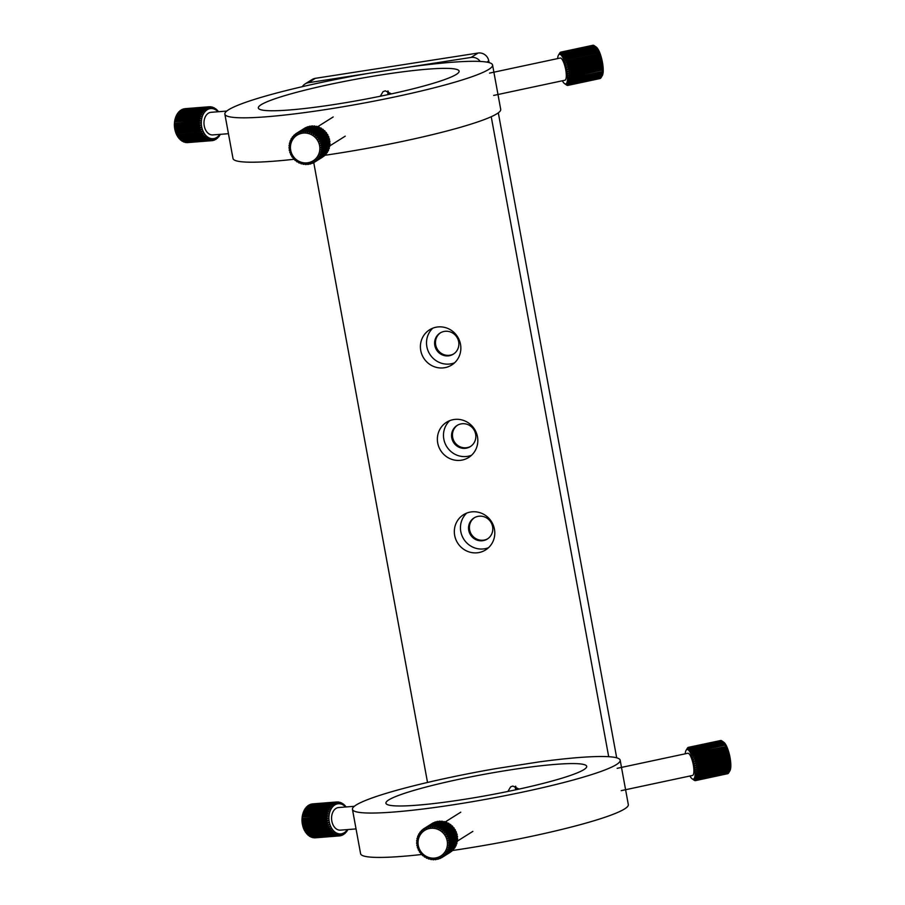 <?xml version="1.0" encoding="UTF-8"?>
<svg xmlns="http://www.w3.org/2000/svg" width="905" height="905" viewBox="0 0 905 905"><rect width="100%" height="100%" fill="white"/><g stroke="black" fill="none" stroke-linecap="round" stroke-linejoin="round"><path stroke-width="1.36" d="M389.139 94.369A8.507 8.179 57.9 0 1 388.177 91.111M516.744 789.59A8.507 8.179 57.9 0 1 515.771 786.332M454.672 535.409A20.792 20.001 -122.1 0 0 485.623 549.923A20.792 20.001 -122.1 0 0 494.447 529.233A20.792 20.001 -122.1 0 0 463.496 514.719A20.792 20.001 -122.1 0 0 454.672 535.409M466.731 513.09A20.792 20.001 -122.1 0 0 460.792 531.563A20.792 20.001 -122.1 0 0 488.496 547.717M468.745 530.33A12.478 12.003 -122.1 0 0 487.309 539.041A12.478 12.003 -122.1 0 0 492.603 526.631A12.478 12.003 -122.1 0 0 474.039 517.92A12.478 12.003 -122.1 0 0 468.745 530.33M474.48 517.649A12.478 12.003 -122.1 0 0 469.616 529.787A12.478 12.003 -122.1 0 0 487.738 538.758M437.715 442.964A20.792 20.001 -122.1 0 0 468.654 457.478A20.792 20.001 -122.1 0 0 477.478 436.787A20.792 20.001 -122.1 0 0 446.527 422.273A20.792 20.001 -122.1 0 0 437.715 442.964M449.762 420.633A20.792 20.001 -122.1 0 0 443.823 439.117A20.792 20.001 -122.1 0 0 471.528 455.272M451.776 437.884A12.478 12.003 -122.1 0 0 470.34 446.595A12.478 12.003 -122.1 0 0 475.634 434.174A12.478 12.003 -122.1 0 0 457.07 425.463A12.478 12.003 -122.1 0 0 451.776 437.884M457.511 425.203A12.478 12.003 -122.1 0 0 452.647 437.33A12.478 12.003 -122.1 0 0 470.77 446.312M420.746 350.518A20.792 20.001 -122.1 0 0 451.685 365.032A20.792 20.001 -122.1 0 0 460.509 344.33A20.792 20.001 -122.1 0 0 429.558 329.816A20.792 20.001 -122.1 0 0 420.746 350.518M432.805 328.187A20.792 20.001 -122.1 0 0 426.855 346.672A20.792 20.001 -122.1 0 0 454.559 362.815M434.807 345.439A12.478 12.003 -122.1 0 0 453.371 354.149A12.478 12.003 -122.1 0 0 458.665 341.728A12.478 12.003 -122.1 0 0 440.102 333.017A12.478 12.003 -122.1 0 0 434.807 345.439M440.543 332.757A12.478 12.003 -122.1 0 0 435.678 344.884A12.478 12.003 -122.1 0 0 453.812 353.855M616.69 757.836L498.316 112.831M489.096 62.615L488.779 60.884A9.446 9.095 -122.1 0 0 478.044 53.044L315.37 78.328A9.446 9.095 -122.1 0 0 312.044 79.561L305.053 83.961A9.446 9.095 -122.1 0 0 302.315 86.688M608.692 756.704L491.234 116.722M480.182 61.438A9.446 9.095 -122.1 0 0 471.064 57.434L308.39 82.717A9.446 9.095 -122.1 0 0 305.053 83.961M313.741 162.515L427.522 782.463M515.839 789.782A6.233 5.996 57.9 0 1 515.409 786.219M519.074 789.081L512.841 786.049L510.646 786.864L507.875 791.456M388.709 799.941A102.073 10.668 169.6 0 1 497.23 772.022A102.073 10.668 169.6 0 1 586.7 766.354A102.073 10.668 169.6 0 1 583.917 769.612A102.073 10.668 169.6 0 1 475.397 797.543A102.073 10.668 169.6 0 1 385.915 803.199A102.073 10.668 169.6 0 1 388.709 799.941M620.174 760.211A136.101 14.22 169.6 0 1 616.452 764.555A136.101 14.22 169.6 0 1 471.754 801.796A136.101 14.22 169.6 0 1 352.452 809.342A136.101 14.22 169.6 0 1 356.174 804.998A136.101 14.22 169.6 0 1 495.702 768.65L538.928 761.931A136.101 14.22 169.6 0 1 620.174 760.211L628.319 804.59A136.101 14.22 169.6 0 1 624.597 808.934A136.101 14.22 169.6 0 1 452.093 850.553L444.253 855.802A17.014 16.369 57.9 0 1 443.642 856.322L441.798 855.734L442.432 857.182A17.014 16.369 57.9 0 1 442.228 857.318A17.014 16.369 57.9 0 1 441.753 857.601L440.034 856.831L440.441 858.291A17.014 16.369 57.9 0 1 439.706 858.607L438.122 857.646L438.292 859.094A17.014 16.369 57.9 0 1 437.522 859.298L436.108 858.189L436.052 859.58A17.014 16.369 57.9 0 1 435.26 859.682L434.038 858.438L433.755 859.75A17.014 16.369 57.9 0 1 432.952 859.727L431.934 858.381L431.447 859.592A17.014 16.369 57.9 0 1 430.644 859.456L429.852 858.042L429.174 859.105A17.014 16.369 57.9 0 1 428.393 858.856L427.827 857.397L426.979 858.302A17.014 16.369 57.9 0 1 426.244 857.951L425.893 856.481L424.909 857.193A17.014 16.369 57.9 0 1 424.219 856.741L424.106 855.316L422.986 855.825A17.014 16.369 57.9 0 1 422.364 855.27L422.477 853.901L421.278 854.184A17.014 16.369 57.9 0 1 420.723 853.562L421.051 852.284L419.784 852.34A17.014 16.369 57.9 0 1 419.332 851.65L419.863 850.485L418.563 850.304A17.014 16.369 57.9 0 1 418.201 849.557L418.925 848.539L417.624 848.132A17.014 16.369 57.9 0 1 417.363 847.34L418.246 846.492L416.99 845.847A17.014 16.369 57.9 0 1 416.832 845.044L417.861 844.376L416.662 843.517A17.014 16.369 57.9 0 1 416.628 842.691L417.601 842.08M422.431 854.411A136.101 14.22 169.6 0 1 360.597 853.72L352.452 809.342M388.245 94.573A6.233 5.996 57.9 0 1 387.815 90.998M391.48 93.871L385.247 90.828L383.041 91.654L380.281 96.235M261.115 104.731A102.073 10.668 169.6 0 1 369.636 76.801A102.073 10.668 169.6 0 1 459.106 71.133A102.073 10.668 169.6 0 1 456.324 74.402A102.073 10.668 169.6 0 1 347.792 102.322A102.073 10.668 169.6 0 1 258.321 107.989A102.073 10.668 169.6 0 1 261.115 104.731M492.569 64.99A136.101 14.22 169.6 0 1 488.858 69.346A136.101 14.22 169.6 0 1 344.16 106.575A136.101 14.22 169.6 0 1 224.859 114.132A136.101 14.22 169.6 0 1 228.58 109.777A136.101 14.22 169.6 0 1 368.109 73.429L411.334 66.721A136.101 14.22 169.6 0 1 492.569 64.99L500.714 109.369A136.101 14.22 169.6 0 1 497.003 113.713A136.101 14.22 169.6 0 1 324.499 155.343L316.66 160.592A17.014 16.369 57.9 0 1 316.049 161.101L314.205 160.524L314.838 161.972A17.014 16.369 57.9 0 1 314.623 162.108A17.014 16.369 57.9 0 1 314.159 162.391L312.44 161.61L312.836 163.07A17.014 16.369 57.9 0 1 312.101 163.386L310.528 162.436L310.698 163.873A17.014 16.369 57.9 0 1 309.929 164.088L308.515 162.979L308.458 164.371A17.014 16.369 57.9 0 1 307.655 164.461L306.433 163.217L306.161 164.529A17.014 16.369 57.9 0 1 305.358 164.518L304.34 163.172L303.854 164.371A17.014 16.369 57.9 0 1 303.051 164.235L302.259 162.821L301.58 163.884A17.014 16.369 57.9 0 1 300.799 163.635L300.234 162.187L299.385 163.081A17.014 16.369 57.9 0 1 298.639 162.73L298.299 161.271L297.304 161.984A17.014 16.369 57.9 0 1 296.614 161.531L296.512 160.095L295.392 160.604A17.014 16.369 57.9 0 1 294.77 160.061L294.883 158.68L293.673 158.975A17.014 16.369 57.9 0 1 293.13 158.352L293.458 157.063L292.191 157.119A17.014 16.369 57.9 0 1 291.727 156.429L292.27 155.264L290.969 155.094A17.014 16.369 57.9 0 1 290.607 154.336L291.32 153.318L290.03 152.911A17.014 16.369 57.9 0 1 289.77 152.119L290.652 151.271L289.385 150.637A17.014 16.369 57.9 0 1 289.238 149.823L290.267 149.167L289.068 148.296A17.014 16.369 57.9 0 1 289.023 147.481L290.007 146.87M294.838 159.19A136.101 14.22 169.6 0 1 233.004 158.511L224.859 114.132M307.858 162.764A15.125 14.548 -122.1 0 0 319.601 145.728A15.125 14.548 -122.1 0 0 302.428 133.182A15.125 14.548 -122.1 0 0 290.675 150.219A15.125 14.548 -122.1 0 0 307.858 162.764M302.349 131.089L310.211 126.146A17.014 16.369 -122.1 0 0 309.42 126.304L301.557 131.236A17.014 16.369 57.9 0 1 302.349 131.089L302.96 132.718L303.831 130.908A17.014 16.369 57.9 0 1 304.646 130.874L305.053 132.616L306.139 130.908A17.014 16.369 57.9 0 1 306.953 130.987L307.157 132.82L308.435 131.236A17.014 16.369 57.9 0 1 309.239 131.429L309.216 133.307L310.687 131.881A17.014 16.369 57.9 0 1 311.444 132.187L311.196 134.087L312.825 132.831A17.014 16.369 57.9 0 1 313.537 133.239L313.062 135.139L314.827 134.076A17.014 16.369 57.9 0 1 315.483 134.573L314.77 136.429L316.648 135.592A17.014 16.369 57.9 0 1 317.236 136.169L316.298 137.956L318.255 137.334A17.014 16.369 57.9 0 1 318.752 137.99L317.61 139.664L319.612 139.28A17.014 16.369 57.9 0 1 320.019 140.004L318.684 141.542L320.698 141.384A17.014 16.369 57.9 0 1 321.004 142.153L319.488 143.544L321.479 143.624A17.014 16.369 57.9 0 1 321.694 144.427L320.019 145.626L321.965 145.931A17.014 16.369 57.9 0 1 322.056 146.757L320.268 147.753L322.123 148.273A17.014 16.369 57.9 0 1 322.112 149.099L320.212 149.891L321.965 150.615A17.014 16.369 57.9 0 1 321.841 151.418L319.872 151.983L321.49 152.888A17.014 16.369 57.9 0 1 321.252 153.669L319.239 153.997L320.698 155.072A17.014 16.369 57.9 0 1 320.359 155.807L318.345 155.898L319.623 157.108A17.014 16.369 57.9 0 1 319.171 157.775L317.191 157.64L318.266 158.952A17.014 16.369 57.9 0 1 317.723 159.552L315.8 159.19L316.66 160.592M311.535 127.334L310.211 126.146M313.628 127.232L312.508 125.931A17.014 16.369 -122.1 0 0 311.693 125.976L303.831 130.908M315.721 127.435L314.816 126.044A17.014 16.369 -122.1 0 0 314.001 125.965L306.139 130.908M317.779 127.922L317.101 126.485A17.014 16.369 -122.1 0 0 316.298 126.293L308.435 131.236M319.759 128.702L319.307 127.243A17.014 16.369 -122.1 0 0 318.537 126.938L310.687 131.881M322.056 146.757L329.918 141.814A17.014 16.369 -122.1 0 0 329.827 140.988L328.594 140.241L329.544 139.483A17.014 16.369 -122.1 0 0 329.341 138.68L328.062 138.16L328.866 137.221A17.014 16.369 -122.1 0 0 328.549 136.451L327.248 136.157L327.882 135.06A17.014 16.369 -122.1 0 0 327.474 134.336L326.185 134.279L326.615 133.046A17.014 16.369 -122.1 0 0 326.105 132.39L324.872 132.571L325.099 131.236A17.014 16.369 -122.1 0 0 324.51 130.648L323.345 131.044L323.345 129.641A17.014 16.369 -122.1 0 0 322.689 129.144L321.626 129.754L321.399 128.295A17.014 16.369 -122.1 0 0 320.687 127.899L312.825 132.831M322.112 149.099L329.974 144.155A17.014 16.369 -122.1 0 0 329.986 143.341L328.832 142.368M321.841 151.418L329.703 146.486A17.014 16.369 -122.1 0 0 329.827 145.671L328.786 144.506M321.252 153.669L329.115 148.725A17.014 16.369 -122.1 0 0 329.352 147.956L328.447 146.599M320.359 155.807L328.221 150.864A17.014 16.369 -122.1 0 0 328.56 150.128L327.814 148.612M319.171 157.775L327.033 152.832A17.014 16.369 -122.1 0 0 327.474 152.164L326.92 150.513M317.723 159.552L325.585 154.619A17.014 16.369 -122.1 0 0 326.128 154.02L326.015 153.477M316.049 161.101L323.911 156.158A17.014 16.369 -122.1 0 0 324.522 155.649M314.623 162.108L322.485 157.165A17.014 16.369 -122.1 0 0 322.7 157.029L322.712 156.916M329.341 138.68L321.479 143.624M321.694 144.427L329.544 139.483M321.004 142.153L328.866 137.221M328.549 136.451L320.698 141.384M320.019 140.004L327.882 135.06M327.474 134.336L319.612 139.28M318.752 137.99L326.615 133.046M326.105 132.39L318.255 137.334M317.236 136.169L325.099 131.236M324.51 130.648L316.648 135.592M315.483 134.573L323.345 129.641M322.689 129.144L314.827 134.076M313.537 133.239L321.399 128.295M311.444 132.187L319.307 127.243M309.239 131.429L317.101 126.485M306.953 130.987L314.816 126.044M304.646 130.874L312.508 125.931M299.363 131.892A17.014 16.369 57.9 0 1 300.121 131.621L307.983 126.689A17.014 16.369 -122.1 0 0 307.225 126.949L299.363 131.892L298.944 133.793L298.005 132.481L305.867 127.537A17.014 16.369 -122.1 0 0 305.155 127.91L297.293 132.843A17.014 16.369 57.9 0 1 298.005 132.481M289.023 147.481L290.166 147.029L289.068 145.954A17.014 16.369 57.9 0 1 289.136 145.139L290.369 144.913L289.385 143.646A17.014 16.369 57.9 0 1 289.566 142.843L290.856 142.843L290.019 141.406A17.014 16.369 57.9 0 1 290.313 140.648L291.614 140.886L290.957 139.291A17.014 16.369 57.9 0 1 291.353 138.589L292.643 139.065L292.179 137.345A17.014 16.369 57.9 0 1 292.677 136.712L293.921 137.413L293.661 135.603A17.014 16.369 57.9 0 1 294.238 135.049L295.415 135.965L295.381 134.087A17.014 16.369 57.9 0 1 296.026 133.623L303.888 128.68M294.238 135.049L295.381 134.325M292.677 136.712L293.729 136.044M291.353 138.589L292.349 137.967M290.313 140.648L291.274 140.049M289.566 142.843L290.505 142.255M289.136 145.139L290.086 144.54M298.322 161.35L297.304 161.984M300.347 162.481L299.385 163.081M302.519 163.296L301.58 163.884M304.793 163.782L303.854 164.371M307.134 163.929L306.161 164.529M309.476 163.726L308.458 164.371M311.784 163.194L310.698 163.873M314.024 162.334L312.836 163.07M322.7 157.029L314.838 161.972M326.128 154.02L318.266 158.952M327.474 152.164L319.623 157.108M328.56 150.128L320.698 155.072M329.352 147.956L321.49 152.888M329.827 145.671L321.965 150.615M329.986 143.341L322.123 148.273M329.827 140.988L321.965 145.931M300.121 131.621L300.913 133.114L301.557 131.236M296.026 133.623L297.1 134.755L297.293 132.843M328.594 140.241L320.019 145.626M321.626 129.754L313.062 135.139M323.345 131.044L314.77 136.429M324.872 132.571L316.298 137.956M326.185 134.279L317.61 139.664M327.248 136.157L318.684 141.542M328.062 138.16L319.488 143.544M594.913 46.132L596.259 47.083A15.125 3.971 78 0 1 602.436 62.309A15.125 3.971 78 0 1 602.323 75.534L601.09 77.615A17.014 4.468 -102 0 0 601.237 77.321L569.132 84.165A17.014 4.468 78 0 1 568.985 84.459L601.09 77.615L601.983 76.099M593.386 45.374L593.182 45.25A17.014 4.468 -102 0 0 592.967 45.261L560.862 52.117A17.014 4.468 78 0 1 561.077 52.094L560.116 53.927L561.507 52.173A17.014 4.468 78 0 1 561.745 52.275L560.738 54.187L562.209 52.569A17.014 4.468 78 0 1 562.469 52.773L561.405 54.741L562.955 53.271A17.014 4.468 78 0 1 563.227 53.587L562.107 55.567L563.736 54.277A17.014 4.468 78 0 1 564.007 54.696L562.82 56.653L564.516 55.556A17.014 4.468 78 0 1 564.788 56.076L563.532 57.988L565.297 57.105A17.014 4.468 78 0 1 565.568 57.705L564.234 59.538L566.066 58.87A17.014 4.468 78 0 1 566.326 59.538L564.912 61.269L566.79 60.839A17.014 4.468 78 0 1 567.039 61.563L565.546 63.146L567.469 62.954A17.014 4.468 78 0 1 567.695 63.723L566.134 65.149L568.091 65.183A17.014 4.468 78 0 1 568.295 65.986L566.654 67.23L568.645 67.49A17.014 4.468 78 0 1 568.815 68.305L567.096 69.334L569.109 69.809A17.014 4.468 78 0 1 569.245 70.624L601.35 63.78A17.014 4.468 -102 0 0 601.214 62.965L569.109 69.809M601.214 62.965L602.108 61.868L600.92 61.45A17.014 4.468 -102 0 0 600.75 60.635L601.655 59.764L600.4 59.142A17.014 4.468 -102 0 0 600.196 58.339L601.135 57.682L599.8 56.879A17.014 4.468 -102 0 0 599.574 56.11L600.547 55.68L599.144 54.719A17.014 4.468 -102 0 0 598.895 53.995L599.913 53.802L598.431 52.694A17.014 4.468 -102 0 0 598.171 52.026L599.234 52.071L597.673 50.85A17.014 4.468 -102 0 0 597.402 50.261L598.533 50.522L596.893 49.221A17.014 4.468 -102 0 0 596.621 48.712L597.82 49.187L596.112 47.841A17.014 4.468 -102 0 0 595.841 47.422L597.108 48.101L595.332 46.743A17.014 4.468 -102 0 0 595.06 46.415L594.574 45.929A17.014 4.468 -102 0 0 594.314 45.714L593.861 45.431A17.014 4.468 -102 0 0 593.612 45.329L561.507 52.173M594.314 45.714L595.75 46.721L594.314 45.714L562.209 52.569M562.356 80.783A15.125 3.971 -102 0 0 564.539 83.599A15.125 3.971 -102 0 0 566.768 69.923A15.125 3.971 -102 0 0 558.464 55.137A15.125 3.971 -102 0 0 557.627 58.599M558.611 54.922L559.776 52.954A17.014 4.468 78 0 1 559.946 52.705L560.274 52.366A17.014 4.468 78 0 1 560.478 52.241L559.55 53.972L560.862 52.117M558.464 55.137L559.776 52.954M493.644 95.432L564.924 80.228A11.346 2.975 -102 0 0 565.716 69.73A11.346 2.975 -102 0 0 560.195 58.044L489.548 73.113M561.745 52.275L593.861 45.431M562.469 52.773L594.574 45.929M595.06 46.415L562.955 53.271M563.227 53.587L595.332 46.743M595.841 47.422L563.736 54.277M564.007 54.696L596.112 47.841M596.621 48.712L564.516 55.556M564.788 56.076L596.893 49.221M597.402 50.261L565.297 57.105M565.568 57.705L597.673 50.85M598.171 52.026L566.066 58.87M566.326 59.538L598.431 52.694M598.895 53.995L566.79 60.839M567.039 61.563L599.144 54.719M599.574 56.11L567.469 62.954M567.695 63.723L599.8 56.879M600.196 58.339L568.091 65.183M568.295 65.986L600.4 59.142M600.75 60.635L568.645 67.49M568.815 68.305L600.92 61.45M601.689 66.065A17.014 4.468 -102 0 0 601.587 65.262L569.483 72.117A17.014 4.468 78 0 1 569.584 72.909L602.753 66.042L601.859 67.502L569.754 74.357A17.014 4.468 78 0 1 569.822 75.115L601.927 68.271A17.014 4.468 -102 0 0 601.859 67.502M602.051 70.352A17.014 4.468 -102 0 0 602.017 69.64L569.912 76.484A17.014 4.468 78 0 1 569.946 77.197L603.013 69.866L602.085 71.619L569.969 78.464A17.014 4.468 78 0 1 569.969 79.12L602.074 72.264A17.014 4.468 -102 0 0 602.085 71.619M601.983 73.984A17.014 4.468 -102 0 0 602.029 73.407L569.924 80.251A17.014 4.468 78 0 1 569.879 80.828L601.983 73.984L602.888 73.045L601.87 74.979L569.765 81.823A17.014 4.468 78 0 1 569.686 82.31L601.791 75.466A17.014 4.468 -102 0 0 601.87 74.979M601.486 76.687A17.014 4.468 -102 0 0 601.61 76.291L569.494 83.136A17.014 4.468 78 0 1 569.381 83.532L601.486 76.687L602.379 75.341L601.237 77.321M600.603 78.237A17.014 4.468 -102 0 0 600.784 78.056L568.668 84.9A17.014 4.468 78 0 1 568.487 85.081L600.603 78.237M600.026 78.543A17.014 4.468 -102 0 0 600.241 78.475L568.125 85.319A17.014 4.468 78 0 1 567.921 85.387L600.026 78.543M567.842 85.353L567.514 85.421A17.014 4.468 78 0 1 567.277 85.375L566.835 85.194A17.014 4.468 78 0 1 566.587 85.036L564.539 83.599M561.077 52.094L593.182 45.25M566.587 85.036L564.72 83.713M567.921 85.387L565.964 84.222L567.514 85.421M568.487 85.081L566.507 84.041L568.125 85.319M568.985 84.459L566.983 83.565L568.668 84.9M569.381 83.532L567.367 82.808L569.132 84.165M569.686 82.31L567.673 81.789L569.494 83.136M569.879 80.828L567.888 80.511L569.765 81.823M569.969 79.12L568.001 79.018L569.924 80.251M569.946 77.197L568.012 77.332L569.969 78.464M569.822 75.115L567.921 75.477L569.912 76.484M569.584 72.909L567.74 73.509L569.754 74.357M569.245 70.624L567.469 71.45L569.483 72.117M601.587 65.262L602.47 63.984L601.35 63.78M602.017 69.64L602.934 68.011L601.927 68.271M602.029 73.407L603.001 71.552L602.074 72.264M601.61 76.291L602.673 74.323L601.791 75.466M567.74 73.509L602.753 66.042M567.469 71.45L602.47 63.984M567.096 69.334L602.108 61.868M566.654 67.23L601.655 59.764M566.134 65.149L601.135 57.682M565.546 63.146L600.547 55.68M174.936 129.766A15.125 10.577 -94.5 0 1 174.914 129.675A15.125 10.577 -94.5 0 1 174.733 128.759A15.125 10.577 -94.5 0 1 174.427 123.431L174.45 123.159M186.43 142.424L186.634 142.605A17.014 11.901 85.5 0 0 187.211 142.617L211.453 140.705A17.014 11.901 -94.5 0 1 210.876 140.705L211.453 139.042L209.79 140.58A17.014 11.901 -94.5 0 1 209.213 140.456L209.937 138.725L208.139 140.128A17.014 11.901 -94.5 0 1 207.573 139.89L208.467 138.114L206.544 139.359A17.014 11.901 -94.5 0 1 206.001 139.008L207.053 137.221L205.016 138.284A17.014 11.901 -94.5 0 1 204.507 137.832L205.729 136.067L203.602 136.915A17.014 11.901 -94.5 0 1 203.139 136.384L204.53 134.675L202.324 135.298A17.014 11.901 -94.5 0 1 201.906 134.675L203.455 133.058L201.204 133.454A17.014 11.901 -94.5 0 1 200.853 132.764L202.55 131.259L200.265 131.429A17.014 11.901 -94.5 0 1 199.982 130.671L201.815 129.313L199.53 129.245A17.014 11.901 -94.5 0 1 199.326 128.453L201.283 127.266L199.01 126.949A17.014 11.901 -94.5 0 1 198.885 126.134L174.631 128.046A17.014 11.901 85.5 0 0 174.767 128.861L199.01 126.949M184.597 141.983L184.971 142.368A17.014 11.901 85.5 0 0 185.548 142.492L209.79 140.58M182.855 141.214L183.33 141.802A17.014 11.901 85.5 0 0 183.896 142.04L208.139 140.128M180.615 139.302L181.747 140.92A17.014 11.901 85.5 0 0 182.301 141.259L206.544 139.359M179.303 138.148L180.265 139.743A17.014 11.901 85.5 0 0 180.774 140.185L205.016 138.284M178.093 136.745L178.896 138.284A17.014 11.901 85.5 0 0 179.36 138.827L203.602 136.915M177.018 135.139L177.663 136.587A17.014 11.901 85.5 0 0 178.081 137.209L202.324 135.298M174.767 128.861L175.072 130.354A17.014 11.901 85.5 0 0 175.287 131.146L175.74 132.583A17.014 11.901 85.5 0 0 176.023 133.329L176.611 134.675A17.014 11.901 85.5 0 0 176.961 135.365L201.204 133.454M201.283 127.266L174.846 129.347L175.072 130.354L199.326 128.453M218.015 111.768A15.125 10.577 85.5 0 0 205.854 110.772A15.125 10.577 85.5 0 0 201.668 126.643A15.125 10.577 85.5 0 0 209.417 138.058A15.125 10.577 85.5 0 0 219.791 134.381M220.186 134.347L220.017 134.879A17.014 11.901 -94.5 0 1 219.644 135.49L218.908 136.553A17.014 11.901 -94.5 0 1 218.478 137.085L218.478 136.214L217.63 137.979A17.014 11.901 -94.5 0 1 217.155 138.408L217.234 137.334L216.227 139.121A17.014 11.901 -94.5 0 1 215.707 139.461L215.888 138.205L214.7 139.97A17.014 11.901 -94.5 0 1 214.157 140.196L214.451 138.782L213.105 140.501A17.014 11.901 -94.5 0 1 212.528 140.614L212.969 139.065L211.453 140.705M226.736 111.077L211.035 112.311A11.346 7.93 85.5 0 0 204.236 125.886A11.346 7.93 85.5 0 0 212.811 134.924L228.445 133.691M212.528 140.614L211.465 140.694M210.876 140.705L186.634 142.605M209.213 140.456L184.971 142.368M207.573 139.89L183.33 141.802M206.001 139.008L181.747 140.92M204.507 137.832L180.265 139.743M203.139 136.384L178.896 138.284M201.906 134.675L177.663 136.587M200.853 132.764L176.611 134.675M176.023 133.329L200.265 131.429M199.982 130.671L175.74 132.583M175.287 131.146L199.53 129.245M174.416 125.682A17.014 11.901 85.5 0 0 174.473 126.508L198.715 124.607A17.014 11.901 -94.5 0 1 198.67 123.77L174.416 125.682L174.382 125.06L174.405 124.143L198.648 122.232A17.014 11.901 -94.5 0 1 198.681 121.406L174.439 123.318A17.014 11.901 85.5 0 0 174.405 124.143M174.688 120.999A17.014 11.901 85.5 0 0 174.575 121.802L198.817 119.89A17.014 11.901 -94.5 0 1 198.93 119.087L174.688 120.999L174.97 119.539L199.213 117.627A17.014 11.901 -94.5 0 1 199.405 116.858L175.163 118.77A17.014 11.901 85.5 0 0 174.97 119.539M175.853 116.677A17.014 11.901 85.5 0 0 175.581 117.39L199.835 115.478A17.014 11.901 -94.5 0 1 200.096 114.765L175.853 116.677M176.747 114.754A17.014 11.901 85.5 0 0 176.407 115.399L200.661 113.498A17.014 11.901 -94.5 0 1 200.989 112.842L176.747 114.754M177.833 113.046A17.014 11.901 85.5 0 0 177.437 113.611L201.679 111.711A17.014 11.901 -94.5 0 1 202.075 111.134L177.833 113.046M179.077 111.575A17.014 11.901 85.5 0 0 178.624 112.062L202.867 110.15A17.014 11.901 -94.5 0 1 203.331 109.675L179.077 111.575M180.468 110.387A17.014 11.901 85.5 0 0 179.971 110.772L204.213 108.86A17.014 11.901 -94.5 0 1 204.711 108.476L180.468 110.387M181.973 109.494A17.014 11.901 85.5 0 0 181.441 109.777L205.684 107.865A17.014 11.901 -94.5 0 1 206.216 107.582L181.973 109.494M183.568 108.917A17.014 11.901 85.5 0 0 183.002 109.075L207.245 107.175A17.014 11.901 -94.5 0 1 207.811 107.005L183.568 108.917M209.044 106.79L185.208 108.657A17.014 11.901 85.5 0 0 185.005 108.679A17.014 11.901 85.5 0 0 184.62 108.713L208.874 106.801A17.014 11.901 -94.5 0 1 209.247 106.767A17.014 11.901 -94.5 0 1 209.451 106.756L211.137 108.193L210.537 106.767A17.014 11.901 -94.5 0 1 211.114 106.824L212.652 108.351L212.189 107.05A17.014 11.901 -94.5 0 1 212.766 107.231L214.146 108.815L213.818 107.672A17.014 11.901 -94.5 0 1 214.383 107.955L215.594 109.573L215.39 108.6A17.014 11.901 -94.5 0 1 215.922 108.996L216.861 109.822A17.014 11.901 -94.5 0 1 217.347 110.308L218.218 111.315A17.014 11.901 -94.5 0 1 218.535 111.722M209.553 106.847L210.537 106.767M211.408 107.118L212.189 107.05M213.195 107.718L213.818 107.672M215.707 139.461L215.017 139.506M214.157 140.196L213.297 140.264M292.643 109.72A7.557 5.283 85.5 0 0 291.614 109.81M207.811 107.005L209.632 108.317L208.874 106.801M206.216 107.582L208.173 108.758L207.245 107.175M204.711 108.476L206.77 109.471L205.684 107.865M203.331 109.675L205.469 110.478L204.213 108.86M202.075 111.134L204.292 111.722L202.867 110.15M200.989 112.842L203.252 113.216L201.679 111.711M200.096 114.765L202.381 114.901L200.661 113.498M199.405 116.858L201.691 116.756L199.835 115.478M198.93 119.087L201.193 118.747L199.213 117.627M198.681 121.406L200.899 120.84L198.817 119.89M198.67 123.77L200.82 122.978L198.648 122.232M198.885 126.134L200.944 125.139L198.715 124.607M174.473 126.508L174.631 128.046M200.899 120.84L174.439 123.318L174.575 121.802M175.581 117.39L175.253 118.838M176.407 115.399L175.955 116.983M177.437 113.611L176.826 115.297M178.624 112.062L177.855 113.804M179.971 110.772L179.563 111.541M181.441 109.777L181.079 110.342M201.193 118.747L174.756 120.829M200.82 122.978L174.382 125.06M200.944 125.139L174.507 127.22M201.815 129.313L175.389 131.395M202.55 131.259L176.113 133.34M435.452 857.985A15.125 14.548 -122.1 0 0 447.194 840.949A15.125 14.548 -122.1 0 0 430.022 828.403A15.125 14.548 -122.1 0 0 418.28 845.44A15.125 14.548 -122.1 0 0 435.452 857.985M429.954 826.31L437.805 821.367A17.014 16.369 -122.1 0 0 437.025 821.514L429.162 826.457A17.014 16.369 57.9 0 1 429.954 826.31L430.554 827.928L431.436 826.129A17.014 16.369 57.9 0 1 432.239 826.095L432.647 827.837L433.744 826.129A17.014 16.369 57.9 0 1 434.547 826.208L434.751 828.03L436.04 826.457A17.014 16.369 57.9 0 1 436.832 826.638L436.81 828.528L438.28 827.102A17.014 16.369 57.9 0 1 439.038 827.396L438.789 829.308L440.418 828.052A17.014 16.369 57.9 0 1 441.142 828.46L440.656 830.349L442.421 829.297A17.014 16.369 57.9 0 1 443.077 829.795L442.364 831.65L444.242 830.801A17.014 16.369 57.9 0 1 444.83 831.39L443.891 833.166L445.848 832.543A17.014 16.369 57.9 0 1 446.346 833.211L445.203 834.885L447.206 834.489A17.014 16.369 57.9 0 1 447.613 835.213L446.278 836.763L448.292 836.605A17.014 16.369 57.9 0 1 448.597 837.374L447.081 838.754L449.084 838.833A17.014 16.369 57.9 0 1 449.287 839.636L447.613 840.847L449.559 841.152A17.014 16.369 57.9 0 1 449.661 841.967L447.862 842.974L449.728 843.494A17.014 16.369 57.9 0 1 449.706 844.32L447.805 845.1L449.57 845.836A17.014 16.369 57.9 0 1 449.434 846.639L447.466 847.193L449.084 848.109A17.014 16.369 57.9 0 1 448.846 848.89L446.844 849.218L448.292 850.281A17.014 16.369 57.9 0 1 447.952 851.017L445.939 851.107L447.217 852.318A17.014 16.369 57.9 0 1 446.765 852.996L444.785 852.849L445.86 854.173A17.014 16.369 57.9 0 1 445.328 854.773L443.393 854.411L444.253 855.802M439.129 822.543L437.805 821.367M441.221 822.453L440.102 821.152A17.014 16.369 -122.1 0 0 439.298 821.186L431.436 826.129M443.314 822.645L442.409 821.265A17.014 16.369 -122.1 0 0 441.606 821.186L433.744 826.129M445.373 823.143L444.694 821.706A17.014 16.369 -122.1 0 0 443.903 821.514L436.04 826.457M447.364 823.923L446.9 822.453A17.014 16.369 -122.1 0 0 446.142 822.159L438.28 827.102M449.661 841.967L457.511 837.023A17.014 16.369 -122.1 0 0 457.421 836.209L456.188 835.451L457.149 834.704A17.014 16.369 -122.1 0 0 456.946 833.901L455.656 833.369L456.459 832.43A17.014 16.369 -122.1 0 0 456.154 831.661L454.853 831.367L455.475 830.281A17.014 16.369 -122.1 0 0 455.068 829.557L453.778 829.5L454.208 828.267A17.014 16.369 -122.1 0 0 453.71 827.611L452.466 827.781L452.692 826.446A17.014 16.369 -122.1 0 0 452.104 825.858L450.939 826.265L450.939 824.851A17.014 16.369 -122.1 0 0 450.283 824.353L449.231 824.964L449.004 823.516A17.014 16.369 -122.1 0 0 448.28 823.109L440.418 828.052M449.706 844.32L457.568 839.376A17.014 16.369 -122.1 0 0 457.591 838.55L456.425 837.589M449.434 846.639L457.297 841.695A17.014 16.369 -122.1 0 0 457.421 840.892L456.38 839.716M448.846 848.89L456.708 843.946A17.014 16.369 -122.1 0 0 456.946 843.166L456.041 841.808M447.952 851.017L455.815 846.073A17.014 16.369 -122.1 0 0 456.154 845.349L455.407 843.822M446.765 852.996L454.627 848.053A17.014 16.369 -122.1 0 0 455.079 847.385L454.514 845.723M445.328 854.773L453.179 849.829A17.014 16.369 -122.1 0 0 453.722 849.229L453.609 848.698M443.642 856.322L451.505 851.379A17.014 16.369 -122.1 0 0 452.115 850.87M442.228 857.318L450.09 852.386A17.014 16.369 -122.1 0 0 450.294 852.25L450.305 852.137M456.946 833.901L449.084 838.833M449.287 839.636L457.149 834.704M448.597 837.374L456.459 832.43M456.154 831.661L448.292 836.605M447.613 835.213L455.475 830.281M455.068 829.557L447.206 834.489M446.346 833.211L454.208 828.267M453.71 827.611L445.848 832.543M444.83 831.39L452.692 826.446M452.104 825.858L444.242 830.801M443.077 829.795L450.939 824.851M450.283 824.353L442.421 829.297M441.142 828.46L449.004 823.516M439.038 827.396L446.9 822.453M436.832 826.638L444.694 821.706M434.547 826.208L442.409 821.265M432.239 826.095L440.102 821.152M426.968 827.102A17.014 16.369 57.9 0 1 427.726 826.842L435.577 821.898A17.014 16.369 -122.1 0 0 434.819 822.17L426.968 827.102L426.538 829.014L425.599 827.69L433.461 822.758A17.014 16.369 -122.1 0 0 432.748 823.12L424.886 828.064A17.014 16.369 57.9 0 1 425.599 827.69M416.628 842.691L417.759 842.238L416.662 841.175A17.014 16.369 57.9 0 1 416.741 840.349L417.963 840.123L416.979 838.856A17.014 16.369 57.9 0 1 417.171 838.064L418.449 838.064L417.612 836.627A17.014 16.369 57.9 0 1 417.906 835.869L419.207 836.107L418.551 834.512A17.014 16.369 57.9 0 1 418.947 833.81L420.248 834.274L419.773 832.566A17.014 16.369 57.9 0 1 420.271 831.933L421.515 832.623L421.255 830.824A17.014 16.369 57.9 0 1 421.832 830.258L423.008 831.186L422.974 829.308A17.014 16.369 57.9 0 1 423.619 828.844L431.504 823.901M421.832 830.258L422.974 829.546M420.271 831.933L421.323 831.265M418.947 833.81L419.943 833.188M417.906 835.869L418.868 835.27M417.171 838.064L418.11 837.476M416.741 840.349L417.68 839.761M425.916 856.56L424.909 857.193M427.941 857.702L426.979 858.302M430.113 858.517L429.174 859.105M432.398 858.992L431.447 859.592M434.728 859.139L433.755 859.75M437.07 858.947L436.052 859.58M439.377 858.415L438.292 859.094M441.617 857.544L440.441 858.291M450.294 852.25L442.432 857.182M453.722 849.229L445.86 854.173M455.079 847.385L447.217 852.318M456.154 845.349L448.292 850.281M456.946 843.166L449.084 848.109M457.421 840.892L449.57 845.836M457.591 838.55L449.728 843.494M457.421 836.209L449.559 841.152M427.726 826.842L428.506 828.324L429.162 826.457M423.619 828.844L424.694 829.964L424.886 828.064M456.188 835.451L447.613 840.847M449.231 824.964L440.656 830.349M450.939 826.265L442.364 831.65M452.466 827.781L443.891 833.166M453.778 829.5L445.203 834.885M454.853 831.367L446.278 836.763M455.656 833.369L447.081 838.754M722.281 741.252L690.176 748.096A17.014 4.468 78 0 1 690.436 748.356L722.552 741.512A17.014 4.468 -102 0 0 722.281 741.252L723.672 742.179A15.125 3.971 78 0 1 723.853 742.292A15.125 3.971 78 0 1 730.03 757.53A15.125 3.971 78 0 1 729.928 770.755L728.921 772.44A17.014 4.468 -102 0 0 729.034 772.056L729.249 771.32A17.014 4.468 -102 0 0 729.351 770.879L730.392 768.933L729.498 769.974A17.014 4.468 -102 0 0 729.554 769.442L730.55 767.542L729.645 768.368A17.014 4.468 -102 0 0 729.668 767.757L730.618 765.947L729.679 766.546A17.014 4.468 -102 0 0 729.656 765.868L730.584 764.171L729.6 764.544A17.014 4.468 -102 0 0 729.554 763.809L730.448 762.259L729.419 762.395A17.014 4.468 -102 0 0 729.328 761.614L730.222 760.234L729.136 760.143A17.014 4.468 -102 0 0 729.011 759.34L729.894 758.141L728.74 757.836A17.014 4.468 -102 0 0 728.593 757.021L696.477 763.865A17.014 4.468 78 0 1 696.635 764.68L728.74 757.836M729.781 770.97L728.616 772.938L729.781 770.97M696.341 780.031L728.446 773.175A17.014 4.468 -102 0 0 728.616 772.938L696.511 779.793A17.014 4.468 78 0 1 696.341 780.031L694.35 779.058L696.013 780.37A17.014 4.468 78 0 1 695.809 780.495L693.841 779.386L695.425 780.63A17.014 4.468 78 0 1 695.21 780.642L693.264 779.42L694.78 780.563A17.014 4.468 78 0 1 694.531 780.461L692.642 779.171M695.809 780.495L727.914 773.651A17.014 4.468 -102 0 0 728.118 773.526L728.321 773.209M695.425 780.63L727.575 773.718M689.949 776.004A15.125 3.971 -102 0 0 692.133 778.809A15.125 3.971 -102 0 0 694.361 765.132A15.125 3.971 -102 0 0 686.069 750.358A15.125 3.971 -102 0 0 685.221 753.82M696.635 764.68L694.893 765.607L696.895 766.184A17.014 4.468 78 0 1 697.02 766.988L695.21 767.7L697.223 768.458A17.014 4.468 78 0 1 697.314 769.239L695.447 769.725L697.438 770.653A17.014 4.468 78 0 1 697.495 771.388L695.572 771.637L697.551 772.712A17.014 4.468 78 0 1 697.574 773.39L695.617 773.413L697.563 774.601A17.014 4.468 78 0 1 697.529 775.212L695.549 775.008L697.45 776.286A17.014 4.468 78 0 1 697.393 776.818L695.391 776.4L697.235 777.734A17.014 4.468 78 0 1 697.144 778.176L695.131 777.542L696.918 778.9A17.014 4.468 78 0 1 696.793 779.25L694.78 778.436L696.511 779.793M621.237 790.653L692.517 775.449A11.346 2.975 -102 0 0 693.309 764.94A11.346 2.975 -102 0 0 687.789 753.265L617.142 768.334M686.069 750.358L687.348 748.265M687.302 748.277L687.608 747.835A17.014 4.468 78 0 1 687.789 747.654L688.026 747.598M687.789 747.654L686.884 749.317L688.151 747.417A17.014 4.468 78 0 1 688.366 747.349L720.55 740.539M721.104 740.516A17.014 4.468 -102 0 0 720.878 740.471L688.773 747.315A17.014 4.468 78 0 1 688.999 747.36L721.432 740.731M723.853 742.292L721.805 740.856A17.014 4.468 -102 0 0 721.557 740.697L689.452 747.553A17.014 4.468 78 0 1 689.701 747.7L721.805 740.856L723.672 742.179M723.321 742.473A17.014 4.468 -102 0 0 723.05 742.1L690.934 748.955A17.014 4.468 78 0 1 691.205 749.317L723.321 742.473L725.063 743.831L723.83 743.254L691.714 750.098A17.014 4.468 78 0 1 691.997 750.562L724.102 743.718A17.014 4.468 -102 0 0 723.83 743.254M724.882 745.222A17.014 4.468 -102 0 0 724.611 744.668L692.506 751.523A17.014 4.468 78 0 1 692.778 752.078L724.882 745.222L726.489 746.489L693.275 753.175A17.014 4.468 78 0 1 693.547 753.808L725.652 746.964A17.014 4.468 -102 0 0 725.38 746.331M726.387 748.899A17.014 4.468 -102 0 0 726.138 748.209L694.022 755.053A17.014 4.468 78 0 1 694.282 755.754L726.387 748.899L727.835 749.94L694.735 757.1A17.014 4.468 78 0 1 694.972 757.847L727.077 751.003A17.014 4.468 -102 0 0 726.839 750.245M727.711 753.22A17.014 4.468 -102 0 0 727.496 752.428L695.391 759.272A17.014 4.468 78 0 1 695.606 760.064L727.711 753.22L729 753.933L695.979 761.546A17.014 4.468 78 0 1 696.16 762.361L728.265 755.505A17.014 4.468 -102 0 0 728.084 754.702M729.011 759.34L696.895 766.184M697.02 766.988L729.136 760.143M729.328 761.614L697.223 768.458M697.314 769.239L729.419 762.395M729.554 763.809L697.438 770.653M697.495 771.388L729.6 764.544M729.656 765.868L697.551 772.712M697.574 773.39L729.679 766.546M729.668 767.757L697.563 774.601M697.529 775.212L729.645 768.368M729.554 769.442L697.45 776.286M697.393 776.818L729.498 769.974M729.351 770.879L697.235 777.734M697.144 778.176L729.249 771.32M729.034 772.056L696.918 778.9M696.793 779.25L728.898 772.406M728.118 773.526L696.013 780.37M696.16 762.361L694.474 763.492L696.477 763.865M695.606 760.064L693.999 761.399L695.979 761.546M694.972 757.847L693.445 759.352L695.391 759.272M694.282 755.754L692.823 757.406L694.735 757.1M693.547 753.808L692.167 755.596L694.022 755.053M692.778 752.078L691.477 753.956L693.275 753.175M691.997 750.562L690.775 752.508L692.506 751.523M691.205 749.317L690.062 751.297L691.714 750.098M690.436 748.356L689.35 750.336L690.934 748.955M689.701 747.7L688.671 749.645L690.176 748.096M688.999 747.36L688.015 749.238L689.452 747.553M688.366 747.349L687.415 749.125L688.773 747.315M723.05 742.1L722.552 741.512M724.611 744.668L725.776 745.041L724.102 743.718M726.138 748.209L727.179 748.13L725.652 746.964M727.496 752.428L728.446 751.885L727.077 751.003M728.593 757.021L729.487 756.026L728.265 755.505M695.447 769.725L730.448 762.259M695.21 767.7L730.222 760.234M694.893 765.607L729.894 758.141M694.474 763.492L729.487 756.026M693.999 761.399L729 753.933M693.445 759.352L728.446 751.885M692.823 757.406L727.835 749.94M302.542 824.987A15.125 10.577 -94.5 0 1 302.519 824.885A15.125 10.577 -94.5 0 1 302.327 823.98A15.125 10.577 -94.5 0 1 302.021 818.652L302.044 818.38M314.024 837.634L314.227 837.826A17.014 11.901 85.5 0 0 314.804 837.838L339.058 835.926A17.014 11.901 -94.5 0 1 338.47 835.915L339.047 834.263L337.395 835.801A17.014 11.901 -94.5 0 1 336.807 835.677L337.542 833.946L335.744 835.349A17.014 11.901 -94.5 0 1 335.167 835.111L336.06 833.335L334.137 834.568A17.014 11.901 -94.5 0 1 333.594 834.229L334.646 832.442L332.61 833.494A17.014 11.901 -94.5 0 1 332.101 833.053L333.334 831.288L331.196 832.136A17.014 11.901 -94.5 0 1 330.732 831.593L332.124 829.885L329.918 830.519A17.014 11.901 -94.5 0 1 329.51 829.896L331.049 828.279L328.798 828.675A17.014 11.901 -94.5 0 1 328.447 827.985L330.144 826.48L327.859 826.638A17.014 11.901 -94.5 0 1 327.576 825.892L329.42 824.534L327.124 824.455A17.014 11.901 -94.5 0 1 326.92 823.663L328.877 822.475L326.603 822.17A17.014 11.901 -94.5 0 1 326.479 821.355L302.236 823.256A17.014 11.901 85.5 0 0 302.361 824.082L326.603 822.17M312.202 837.193L312.564 837.589A17.014 11.901 85.5 0 0 313.141 837.702L337.395 835.801M310.449 836.435L310.924 837.023A17.014 11.901 85.5 0 0 311.49 837.249L335.744 835.349M308.22 834.523L309.352 836.141A17.014 11.901 85.5 0 0 309.895 836.48L334.137 834.568M306.897 833.369L307.858 834.953A17.014 11.901 85.5 0 0 308.367 835.406L332.61 833.494M305.686 831.967L306.49 833.505A17.014 11.901 85.5 0 0 306.953 834.037L331.196 832.136M304.623 830.36L305.257 831.808A17.014 11.901 85.5 0 0 305.675 832.43L329.918 830.519M302.361 824.082L302.677 825.575A17.014 11.901 85.5 0 0 302.881 826.367L303.333 827.804A17.014 11.901 85.5 0 0 303.616 828.55L304.204 829.885A17.014 11.901 85.5 0 0 304.555 830.586L328.798 828.675M328.877 822.475L302.44 824.557L302.677 825.575L326.92 823.663M345.608 806.977A15.125 10.577 85.5 0 0 333.447 805.982A15.125 10.577 85.5 0 0 329.262 821.864A15.125 10.577 85.5 0 0 337.011 833.279A15.125 10.577 85.5 0 0 347.384 829.591M347.792 829.557L347.611 830.1A17.014 11.901 -94.5 0 1 347.237 830.711L346.502 831.774A17.014 11.901 -94.5 0 1 346.072 832.295L346.072 831.424L345.224 833.2A17.014 11.901 -94.5 0 1 344.748 833.629L344.839 832.555L343.821 834.342A17.014 11.901 -94.5 0 1 343.3 834.67L343.481 833.415L342.305 835.191A17.014 11.901 -94.5 0 1 341.751 835.417L342.045 833.991L340.699 835.722A17.014 11.901 -94.5 0 1 340.133 835.824L340.563 834.274L339.058 835.926M354.33 806.298L338.628 807.532A11.346 7.93 85.5 0 0 331.83 821.107A11.346 7.93 85.5 0 0 340.416 830.145L356.038 828.912M340.133 835.824L339.07 835.915M338.47 835.915L314.227 837.826M336.807 835.677L312.564 837.589M335.167 835.111L310.924 837.023M333.594 834.229L309.352 836.141M332.101 833.053L307.858 834.953M330.732 831.593L306.49 833.505M329.51 829.896L305.257 831.808M328.447 827.985L304.204 829.885M303.616 828.55L327.859 826.638M327.576 825.892L303.333 827.804M302.881 826.367L327.124 824.455M302.021 820.892A17.014 11.901 85.5 0 0 302.066 821.729L326.309 819.817A17.014 11.901 -94.5 0 1 326.264 818.991L302.021 820.892L301.976 820.281L301.998 819.353L326.241 817.453A17.014 11.901 -94.5 0 1 326.275 816.627L302.032 818.527A17.014 11.901 85.5 0 0 301.998 819.353M302.281 816.208A17.014 11.901 85.5 0 0 302.168 817.011L326.411 815.111A17.014 11.901 -94.5 0 1 326.524 814.308L302.281 816.208L302.564 814.749L326.807 812.848A17.014 11.901 -94.5 0 1 326.999 812.079L302.756 813.98A17.014 11.901 85.5 0 0 302.564 814.749M303.447 811.887A17.014 11.901 85.5 0 0 303.186 812.6L327.429 810.699A17.014 11.901 -94.5 0 1 327.689 809.975L303.447 811.887M304.34 809.964A17.014 11.901 85.5 0 0 304.012 810.62L328.255 808.708A17.014 11.901 -94.5 0 1 328.594 808.063L304.34 809.964M305.426 808.256A17.014 11.901 85.5 0 0 305.03 808.832L329.273 806.921A17.014 11.901 -94.5 0 1 329.669 806.355L305.426 808.256M306.682 806.796A17.014 11.901 85.5 0 0 306.218 807.283L330.472 805.371A17.014 11.901 -94.5 0 1 330.925 804.884L306.682 806.796M308.062 805.608A17.014 11.901 85.5 0 0 307.564 805.993L331.807 804.081A17.014 11.901 -94.5 0 1 332.316 803.697L308.062 805.608M309.567 804.715A17.014 11.901 85.5 0 0 309.035 804.986L333.278 803.086A17.014 11.901 -94.5 0 1 333.821 802.803L309.567 804.715M311.162 804.126A17.014 11.901 85.5 0 0 310.596 804.296L334.839 802.384A17.014 11.901 -94.5 0 1 335.404 802.226L311.162 804.126M336.637 802L312.802 803.878A17.014 11.901 85.5 0 0 312.598 803.889A17.014 11.901 85.5 0 0 312.225 803.923L336.468 802.022A17.014 11.901 -94.5 0 1 336.841 801.977A17.014 11.901 -94.5 0 1 337.045 801.966L338.73 803.402L338.131 801.977A17.014 11.901 -94.5 0 1 338.708 802.045L340.246 803.572L339.794 802.271A17.014 11.901 -94.5 0 1 340.371 802.452L341.739 804.036L341.423 802.882A17.014 11.901 -94.5 0 1 341.977 803.176L343.187 804.794L342.984 803.81A17.014 11.901 -94.5 0 1 343.515 804.206L344.454 805.031A17.014 11.901 -94.5 0 1 344.952 805.529L345.812 806.525A17.014 11.901 -94.5 0 1 346.129 806.943M337.146 802.056L338.131 801.977M339.002 802.328L339.794 802.271M340.789 802.939L341.423 802.882M343.3 834.67L342.61 834.727M341.751 835.417L340.891 835.485M420.237 804.93A7.557 5.283 85.5 0 0 419.207 805.02M335.404 802.226L337.226 803.538L336.468 802.022M333.821 802.803L335.766 803.968L334.839 802.384M332.316 803.697L334.375 804.692L333.278 803.086M330.925 804.884L333.074 805.688L331.807 804.081M329.669 806.355L331.886 806.943L330.472 805.371M328.594 808.063L330.857 808.425L329.273 806.921M327.689 809.975L329.986 810.122L328.255 808.708M326.999 812.079L329.284 811.977L327.429 810.699M326.524 814.308L328.786 813.968L326.807 812.848M326.275 816.627L328.492 816.05L326.411 815.111M326.264 818.991L328.413 818.199L326.241 817.453M326.479 821.355L328.538 820.349L326.309 819.817M302.066 821.729L302.236 823.256M328.492 816.05L302.032 818.527L302.168 817.011M303.186 812.6L302.858 814.059M304.012 810.62L303.548 812.192M305.03 808.832L304.419 810.507M306.218 807.283L305.449 809.025M307.564 805.993L307.157 806.751M309.035 804.986L308.684 805.552M328.786 813.968L302.361 816.05M328.413 818.199L301.976 820.281M328.538 820.349L302.112 822.43M329.42 824.534L302.983 826.616M330.144 826.48L303.707 828.561M486.833 62.117L488.779 60.884M471.064 57.434L478.044 53.044M308.39 82.717L315.37 78.328M345.235 136.169L329.805 145.875M333.164 116.971L317.316 126.938M209.247 106.767L185.005 108.679M472.84 831.39L457.398 841.096M460.769 812.181L444.909 822.147M692.133 778.809L693.479 779.759M336.841 801.977L312.598 803.889"/></g></svg>
